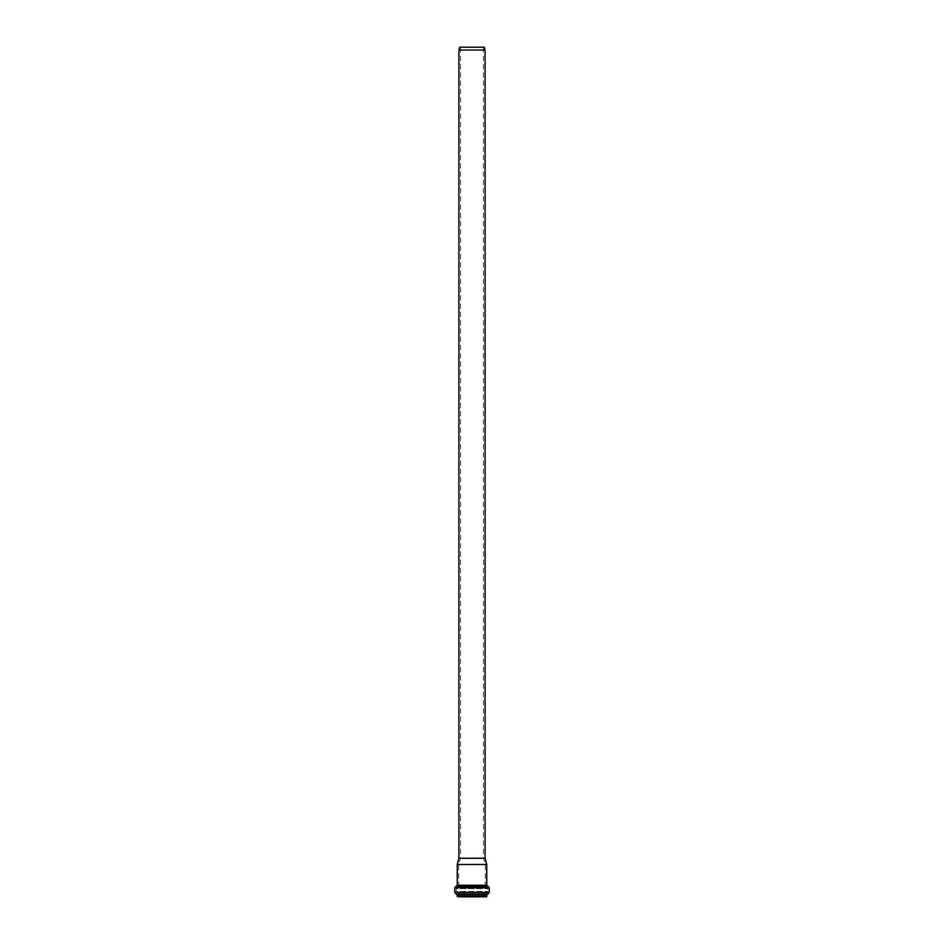 <?xml version="1.0" encoding="UTF-8"?>
<svg xmlns="http://www.w3.org/2000/svg" width="944" height="944" viewBox="0 0 944 944"><rect width="100%" height="100%" fill="white"/><g stroke="black" fill="none" stroke-linecap="round" stroke-linejoin="round"><path stroke-width="0.71" stroke-dasharray="4.72 3.54" d="M485.086 50.044L458.914 50.044M484.331 47.2L459.669 47.2M472 47.2L483.458 47.2L472 47.2M472 857.86L483.458 857.86L472 857.86M485.086 858.273L458.914 858.273M472 864.68L485.299 864.68L472 864.68M472 886.534L485.417 886.534L472 886.534M472 896.8L458.583 896.399L485.417 896.399L458.583 896.399L458.583 893.956L485.417 893.956L458.583 893.956L457.51 892.753L486.703 892.717L457.51 892.753L456.223 891.514L487.777 891.514L456.223 891.514L456.223 888.67L487.777 888.67L456.223 888.67L457.344 887.454L486.656 887.454L457.344 887.454L486.007 887.395L457.993 887.395L458.583 886.746L485.417 886.746L458.583 886.534M486.467 896.8L457.533 896.8M486.762 864.492L457.238 864.492M486.88 896.399L457.12 896.399M486.88 894.888L457.12 894.888M487.588 894.086L456.412 894.086M487.812 894.062L456.188 894.062M489.24 892.446L454.76 892.446M489.24 887.702L454.76 887.702M487.753 886.086L456.247 886.086M487.493 886.062L456.507 886.062M486.762 885.248L457.238 885.248M485.299 886.534L485.299 864.68L483.458 857.86L483.458 47.2M458.701 886.534L458.701 864.68L460.542 857.86L460.542 47.2M485.818 896.8L485.417 893.956L487.777 891.514L487.777 888.67L485.417 886.534"/><path stroke-width="1.42" d="M472 50.044L485.086 50.044L484.331 47.2L459.669 47.2L458.914 50.044L472 50.044M458.914 50.044L458.914 858.273L485.086 858.273L485.086 50.044M458.182 896.8L486.467 896.8L486.88 894.888L489.24 892.446L489.24 887.702L487.753 886.086L472 886.086L487.753 886.086M486.88 896.399L457.12 896.399L472 896.8M472 864.492L486.762 864.492L486.762 885.248L457.238 885.248L457.238 864.492L472 864.492M457.12 896.399L457.12 894.888L486.88 894.888M457.12 894.888L456.412 894.086L487.588 894.086M456.412 894.086L487.812 894.062M456.188 894.062L454.76 892.446L489.24 892.446M454.76 892.446L454.76 887.702L489.24 887.702M456.247 886.086L472 886.086L456.247 886.086L454.76 887.702M487.493 886.062L486.762 885.248M456.507 886.062L457.238 885.248M458.914 858.273L457.238 864.492M485.086 858.273L486.762 864.492"/></g></svg>
